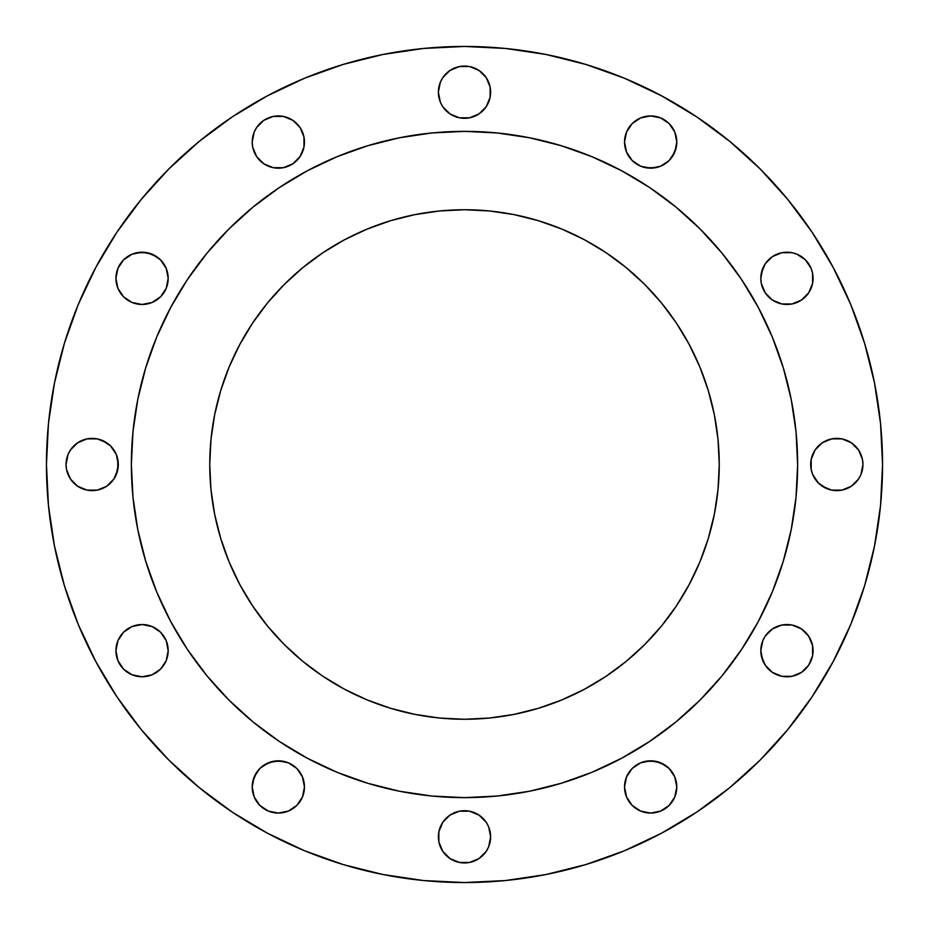 <?xml version="1.0" encoding="UTF-8"?>
<svg xmlns="http://www.w3.org/2000/svg" width="929" height="929" viewBox="0 0 929 929"><rect width="100%" height="100%" fill="white"/><g stroke="black" fill="none" stroke-linecap="round" stroke-linejoin="round"><path stroke-width="1.39" d="M252.212 142.056A26.128 26.128 0 0 1 278.34 115.928A26.128 26.128 0 0 1 304.468 142.056A26.128 26.128 0 0 1 278.34 168.184A26.128 26.128 0 0 1 252.212 142.056L252.711 147.154L256.613 156.571L263.824 163.783L273.242 167.684L283.438 167.684L292.856 163.783L300.067 156.571L303.969 147.154L303.969 136.958L300.067 127.54L292.856 120.329L283.438 116.427L273.242 116.427L263.824 120.329L256.613 127.54L254.198 132.057L252.212 142.056L252.711 136.958M490.628 92.18A26.128 26.128 0 0 1 464.5 118.297A26.128 26.128 0 0 1 438.372 92.168L440.358 102.178L442.773 106.696L449.984 113.895L459.402 117.797L469.598 117.797L479.016 113.895L486.227 106.696L490.129 97.266L490.129 87.082L486.227 77.653L479.016 70.453L469.598 66.551L459.402 66.551L449.984 70.453L442.773 77.653L440.358 82.17L438.372 92.168L440.358 82.17M676.788 142.056A26.128 26.128 0 0 1 650.66 168.184A26.128 26.128 0 0 1 624.532 142.056L626.529 152.054L632.184 160.531L640.662 166.198L650.66 168.184L660.658 166.198L669.135 160.531L674.802 152.054L676.788 142.056L674.802 132.057L669.135 123.58L660.658 117.913L650.66 115.928L640.662 117.913L632.184 123.58L626.529 132.057L624.532 142.056A26.128 26.128 0 0 1 650.66 115.928A26.128 26.128 0 0 1 676.788 142.056L676.289 136.958M761.315 283.438L760.816 278.34A26.128 26.128 0 0 1 786.944 252.212A26.128 26.128 0 0 1 813.072 278.34A26.128 26.128 0 0 1 786.944 304.468A26.128 26.128 0 0 1 760.816 278.34L761.315 283.438L765.217 292.856L772.429 300.067L781.846 303.969L792.042 303.969L801.46 300.067L808.671 292.856L812.573 283.438L812.573 273.242L811.087 268.342L805.42 259.865L796.943 254.198L792.042 252.711L781.846 252.711L772.429 256.613L765.217 263.824L762.802 268.342L760.816 278.34L761.315 273.242L765.217 263.824M862.449 459.402L862.948 464.5A26.128 26.128 0 0 1 836.82 490.628A26.128 26.128 0 0 1 810.692 464.5A26.128 26.128 0 0 1 836.82 438.372A26.128 26.128 0 0 1 862.948 464.5L862.449 459.402L858.547 449.984L851.347 442.773L841.918 438.871L831.734 438.871L822.304 442.773L815.105 449.984L811.203 459.402L811.203 469.598L812.689 474.498L818.356 482.975L826.822 488.642L831.734 490.129L841.918 490.129L851.347 486.227L858.547 479.016L860.962 474.498L862.948 464.5L860.962 474.498M762.802 660.658L760.816 650.66A26.128 26.128 0 0 1 786.944 624.532A26.128 26.128 0 0 1 813.072 650.66A26.128 26.128 0 0 1 786.944 676.788A26.128 26.128 0 0 1 760.816 650.66L761.315 655.758L765.217 665.176L772.429 672.387L781.846 676.289L792.042 676.289L801.46 672.387L808.671 665.176L812.573 655.758L812.573 645.562L808.671 636.144L801.46 628.933L792.042 625.031L781.846 625.031L772.429 628.933L765.217 636.144L762.802 640.662L760.816 650.66L762.802 640.662M676.788 786.944A26.128 26.128 0 0 1 650.66 813.072A26.128 26.128 0 0 1 624.532 786.944L626.529 796.943L632.184 805.42L640.662 811.087L650.66 813.072L660.658 811.087L669.135 805.42L674.802 796.943L676.788 786.944L674.802 776.946L669.135 768.469L660.658 762.802L650.66 760.816L640.662 762.802L632.184 768.469L626.529 776.946L624.532 786.944A26.128 26.128 0 0 1 650.66 760.816A26.128 26.128 0 0 1 676.788 786.944L676.289 792.042M488.642 826.822L490.628 836.832L488.642 826.822L486.227 822.304L479.016 815.105L469.598 811.203L459.402 811.203L449.984 815.105L442.773 822.304L438.871 831.734L438.871 841.918L442.773 851.347L449.984 858.547L459.402 862.449L469.598 862.449L479.016 858.547L486.227 851.347L488.642 846.83L490.628 836.832A26.128 26.128 0 0 1 464.5 862.948A26.128 26.128 0 0 1 438.372 836.82M304.468 786.944A26.128 26.128 0 0 1 278.34 813.072A26.128 26.128 0 0 1 252.212 786.944L254.198 796.943L259.865 805.42L268.342 811.087L278.34 813.072L288.338 811.087L296.815 805.42L302.471 796.943L304.468 786.944L302.471 776.946L296.815 768.469L288.338 762.802L278.34 760.816L268.342 762.802L259.865 768.469L254.198 776.946L252.212 786.944A26.128 26.128 0 0 1 278.34 760.816A26.128 26.128 0 0 1 304.468 786.944M167.684 645.562L168.184 650.66A26.128 26.128 0 0 1 142.056 676.788A26.128 26.128 0 0 1 115.928 650.66L117.913 660.658L123.58 669.135L132.057 674.802L142.056 676.788L152.054 674.802L160.531 669.135L166.198 660.658L168.184 650.66L166.198 640.662L160.531 632.184L152.054 626.529L142.056 624.532L132.057 626.529L123.58 632.184L117.913 640.662L115.928 650.66A26.128 26.128 0 0 1 142.056 624.532A26.128 26.128 0 0 1 168.184 650.66L166.198 660.658L160.531 669.135M166.198 268.342L168.184 278.34A26.128 26.128 0 0 1 142.056 304.468A26.128 26.128 0 0 1 115.928 278.34L117.913 288.338L123.58 296.815L132.057 302.471L142.056 304.468L152.054 302.471L160.531 296.815L166.198 288.338L168.184 278.34L166.198 268.342L160.531 259.865L152.054 254.198L142.056 252.212L132.057 254.198L123.58 259.865L117.913 268.342L115.928 278.34A26.128 26.128 0 0 1 142.056 252.212A26.128 26.128 0 0 1 168.184 278.34L167.684 283.438M116.311 454.502L118.297 464.5A26.128 26.128 0 0 1 92.168 490.628A26.128 26.128 0 0 1 66.052 464.5L66.551 469.598L70.453 479.016L77.653 486.227L87.082 490.129L97.266 490.129L106.696 486.227L113.895 479.016L117.797 469.598L117.797 459.402L116.311 454.502L110.644 446.025L102.178 440.358L97.266 438.871L87.082 438.871L77.653 442.773L70.453 449.984L68.038 454.502L66.052 464.5L68.038 454.502M46.45 464.5A418.05 418.05 0 0 1 464.5 46.45A418.05 418.05 0 0 1 882.55 464.5L880.541 505.481L874.514 546.055L864.551 585.851L850.732 624.485L833.185 661.564L812.097 696.762L787.653 729.706L760.108 760.108L729.706 787.653L696.762 812.097L661.564 833.185L624.485 850.732L585.851 864.551L546.055 874.514L505.481 880.541L464.5 882.55L423.519 880.541L382.945 874.514L343.149 864.551L304.515 850.732L267.436 833.185L232.238 812.097L199.294 787.653L168.892 760.108L141.347 729.706L116.903 696.762L95.815 661.564L78.268 624.485L64.449 585.851L54.486 546.055L48.459 505.481L46.45 464.5L48.459 423.519L54.486 382.945L64.449 343.149L78.268 304.515L95.815 267.436L116.903 232.238L141.347 199.294L168.892 168.892L199.294 141.347L232.238 116.903L267.436 95.815L304.515 78.268L343.149 64.449L382.945 54.486L423.519 48.459L464.5 46.45L505.481 48.459L546.055 54.486L585.851 64.449L624.485 78.268L661.564 95.815L696.762 116.903L729.706 141.347L760.108 168.892L787.653 199.294L812.097 232.238L833.185 267.436L850.732 304.515L864.551 343.149L874.514 382.945L880.541 423.519L882.55 464.5A418.05 418.05 0 0 1 464.5 882.55A418.05 418.05 0 0 1 46.45 464.5M170.739 307.394A333.139 333.139 0 0 0 131.361 464.5A333.139 333.139 0 0 1 464.5 131.361A333.139 333.139 0 0 1 797.639 464.5A333.139 333.139 0 0 0 758.261 307.394M741.621 279.606A333.139 333.139 0 0 0 649.394 187.379M621.606 170.739A333.139 333.139 0 0 0 307.394 170.739M279.606 187.379A333.139 333.139 0 0 0 187.379 279.606M719.255 464.5A254.755 254.755 0 0 1 464.5 719.255A254.755 254.755 0 0 1 209.745 464.5A254.755 254.755 0 0 1 464.5 209.745A254.755 254.755 0 0 1 719.255 464.5L718.024 439.533L714.355 414.798L708.281 390.552L699.862 367.013L689.167 344.415L676.312 322.967L661.425 302.889L644.633 284.367L626.111 267.575L606.033 252.688L584.585 239.833L561.987 229.138L538.448 220.719L514.202 214.645L489.467 210.976L464.5 209.745L439.533 210.976L414.798 214.645L390.552 220.719L367.013 229.138L344.415 239.833L322.967 252.688L302.889 267.575L284.367 284.367L267.575 302.889L252.688 322.967L239.833 344.415L229.138 367.013L220.719 390.552L214.645 414.798L210.976 439.533L209.745 464.5L210.976 489.467L214.645 514.202L220.719 538.448L229.138 561.987L239.833 584.585L252.688 606.033L267.575 626.111L284.367 644.633L302.889 661.425L322.967 676.312L344.415 689.167L367.013 699.862L390.552 708.281L414.798 714.355L439.533 718.024L464.5 719.255L489.467 718.024L514.202 714.355L538.448 708.281L561.987 699.862L584.585 689.167L606.033 676.312L626.111 661.425L644.633 644.633L661.425 626.111L676.312 606.033L689.167 584.585L699.862 561.987L708.281 538.448L714.355 514.202L718.024 489.467L719.255 464.5M797.628 464.5L796.025 497.154L791.229 529.495L783.286 561.209L772.278 591.982L758.296 621.536L741.493 649.58L722.019 675.836L700.06 700.06L675.836 722.019L649.58 741.493L621.536 758.296L591.982 772.278L561.209 783.286L529.495 791.229L497.154 796.025L464.5 797.628L431.846 796.025L399.505 791.229L367.791 783.286L337.018 772.278L307.464 758.296L279.42 741.493L253.164 722.019L228.94 700.06L206.981 675.836L187.507 649.58L170.704 621.536L156.722 591.982L145.714 561.209L137.771 529.495L132.975 497.154L131.372 464.5L132.975 431.846L137.771 399.505L145.714 367.791L156.722 337.018L170.704 307.464L187.507 279.42L206.981 253.164L228.94 228.94L253.164 206.981L279.42 187.507L307.464 170.704L337.018 156.722L367.791 145.714L399.505 137.771L431.846 132.975L464.5 131.372L497.154 132.975L529.495 137.771L561.209 145.714L591.982 156.722L621.536 170.704L649.58 187.507L675.836 206.981L700.06 228.94L722.019 253.164L741.493 279.42L758.296 307.464L772.278 337.018L783.286 367.791L791.229 399.505L796.025 431.846L797.628 464.5M758.261 621.606A333.139 333.139 0 0 0 797.639 464.5A333.139 333.139 0 0 1 464.5 797.639A333.139 333.139 0 0 1 131.361 464.5A333.139 333.139 0 0 0 170.739 621.606M187.379 649.394A333.139 333.139 0 0 0 279.606 741.621M307.394 758.261A333.139 333.139 0 0 0 621.606 758.261M649.394 741.621A333.139 333.139 0 0 0 741.621 649.394M132.081 442.715L131.361 464.5L132.081 486.285M191.258 655.061L206.981 675.836M257.403 725.444L273.939 737.742M442.715 796.919L464.5 797.639L486.285 796.919M655.061 737.742L675.836 722.019M725.444 671.597L737.742 655.061M796.919 486.285L797.639 464.5L796.919 442.715M737.742 273.939L722.019 253.164M671.597 203.556L655.061 191.258M486.285 132.081L464.5 131.361L442.715 132.081M273.939 191.258L253.164 206.981M203.556 257.403L191.258 273.939M116.903 232.238L95.815 267.436M283.438 167.684L273.242 167.684L263.824 163.783M256.613 156.571L254.198 152.054M442.773 77.653L446.025 73.705M459.402 66.551L469.598 66.551L474.498 68.038M482.975 73.705L486.227 77.653M490.129 87.082L490.129 97.266L486.227 106.696M469.598 117.797L459.402 117.797L454.502 116.311M440.358 102.178L438.372 92.168M676.289 147.154L672.387 156.571M660.658 166.198L655.758 167.684L645.562 167.684M786.944 252.212L792.042 252.711M813.072 278.34L812.573 283.438M811.203 469.598L811.203 459.402L812.689 454.502M826.822 440.358L831.734 438.871L841.918 438.871M851.347 442.773L855.295 446.025M855.295 482.975L851.347 486.227M841.918 490.129L831.734 490.129L822.304 486.227M815.105 479.016L812.689 474.498M805.42 669.135L801.46 672.387M792.042 676.289L786.944 676.788M781.846 676.289L772.429 672.387M645.562 761.315L655.758 761.315L665.176 765.217M674.802 796.943L672.387 801.46M438.871 841.918L438.871 831.734L442.773 822.304M449.984 815.105L454.502 812.689M459.402 811.203L469.598 811.203L474.498 812.689M490.628 836.832L490.129 841.918M486.227 851.347L482.975 855.295M469.598 862.449L459.402 862.449L454.502 860.962M446.025 855.295L442.773 851.347M252.711 781.846L256.613 772.429M263.824 765.217L273.242 761.315L283.438 761.315M252.711 792.042L252.212 786.944M142.056 676.788L136.958 676.289M136.958 252.711L147.154 252.711L156.571 256.613M163.783 292.856L160.531 296.815M73.705 446.025L77.653 442.773M87.082 438.871L97.266 438.871L106.696 442.773M66.551 469.598L66.052 464.5A26.128 26.128 0 0 1 92.168 438.372A26.128 26.128 0 0 1 118.297 464.5L116.311 474.498M113.895 479.016L110.644 482.975M102.178 488.642L97.266 490.129L87.082 490.129M77.653 486.227L73.705 482.975M699.862 561.987L689.167 584.585M689.144 584.643L687.17 588.254M661.425 626.111L644.633 644.633L626.111 661.425M514.202 714.355L489.467 718.024M367.013 699.862L344.415 689.167M344.357 689.144L340.746 687.17M302.889 661.425L284.367 644.633L267.575 626.111L252.63 605.94M214.645 514.202L210.976 489.467M229.138 367.013L239.833 344.415M239.856 344.357L241.83 340.746M252.63 323.06L267.575 302.889L284.367 284.367L302.889 267.575M414.798 214.645L439.533 210.976M584.643 239.856L588.254 241.83M626.111 267.575L644.633 284.367L661.425 302.889M714.355 414.798L718.024 439.533M438.372 836.832A26.128 26.128 0 0 1 464.5 810.703A26.128 26.128 0 0 1 490.628 836.82M438.372 92.18A26.128 26.128 0 0 1 464.5 66.052A26.128 26.128 0 0 1 490.628 92.168"/></g></svg>
